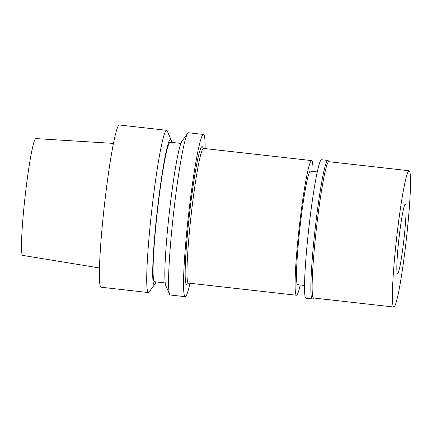 <?xml version="1.0" encoding="UTF-8"?>
<svg xmlns="http://www.w3.org/2000/svg" width="432" height="432" viewBox="0 0 432 432"><rect width="100%" height="100%" fill="white"/><g stroke="black" fill="none" stroke-linecap="round" stroke-linejoin="round"><path stroke-width="0.65" d="M113.47 143.402L35.829 138.586A58.774 4.201 96.4 0 0 35.716 138.596A58.774 4.201 96.4 0 0 25.007 197.284A58.774 4.201 96.4 0 0 22.68 255.393L99.457 267.953M166.633 130.307L119.308 124.983A81.632 5.837 96.4 0 0 119.135 124.999A81.632 5.837 96.4 0 0 104.247 206.647A81.632 5.837 96.4 0 0 101.05 287.215L148.376 292.54A81.632 5.837 -83.6 0 1 151.573 211.977A81.632 5.837 -83.6 0 1 166.46 130.324A81.632 5.837 -83.6 0 1 166.633 130.307A81.632 5.837 -83.6 0 1 167.281 131.015L171.126 139.93A73.132 5.227 -83.6 0 1 171.677 142.376M155.974 281.896A73.132 5.227 -83.6 0 1 154.894 284.153L149.164 291.994A81.632 5.837 -83.6 0 1 148.549 292.523A81.632 5.837 -83.6 0 1 148.376 292.54M154.894 284.153A73.132 5.227 -83.6 0 1 154.348 284.629A73.132 5.227 -83.6 0 1 156.929 213.543A73.132 5.227 -83.6 0 1 170.386 139.315A73.132 5.227 -83.6 0 1 171.126 139.93M180.9 143.413L170.219 142.209A70.2 5.017 96.4 0 0 170.068 142.225A70.2 5.017 96.4 0 0 157.264 212.447A70.2 5.017 96.4 0 0 154.516 281.734L165.197 282.933M203.456 134.449L188.498 132.77A81.632 5.837 96.4 0 0 188.32 132.786A81.632 5.837 96.4 0 0 187.704 133.315L181.975 141.156A73.132 5.227 96.4 0 0 169.306 212.755A73.132 5.227 96.4 0 0 165.742 285.374L169.587 294.295A81.632 5.837 96.4 0 0 170.235 295.002L185.198 296.687A81.632 5.837 -83.6 0 1 188.39 216.119A81.632 5.837 -83.6 0 1 203.283 134.465A81.632 5.837 -83.6 0 1 203.456 134.449A81.632 5.837 -83.6 0 1 205.141 148.603M187.704 133.315A81.632 5.837 96.4 0 0 173.567 213.23A81.632 5.837 96.4 0 0 169.587 294.295M189.983 283.262A81.632 5.837 -83.6 0 1 185.371 296.671A81.632 5.837 -83.6 0 1 185.198 296.687M203.693 148.441L202.419 146.837A69.385 4.963 96.4 0 0 201.938 146.632A69.385 4.963 96.4 0 0 189.167 217.058A69.385 4.963 96.4 0 0 186.716 284.504A69.385 4.963 96.4 0 0 186.937 284.38L188.541 283.1M311.618 160.591L203.521 148.424A67.754 4.844 96.4 0 0 203.375 148.435A67.754 4.844 96.4 0 0 191.02 216.205A67.754 4.844 96.4 0 0 188.368 283.079L296.465 295.245A67.754 4.844 -83.6 0 1 299.117 228.371A67.754 4.844 -83.6 0 1 311.472 160.601A67.754 4.844 -83.6 0 1 311.618 160.591A67.754 4.844 -83.6 0 1 313.016 171.423M300.235 284.99A67.754 4.844 -83.6 0 1 296.611 295.229A67.754 4.844 -83.6 0 1 296.465 295.245M317.304 171.909L310.43 171.137A57.143 4.088 96.4 0 0 310.306 171.148A57.143 4.088 96.4 0 0 299.889 228.301A57.143 4.088 96.4 0 0 297.648 284.699L304.522 285.471M405.308 204.007A35.1 2.511 96.4 0 0 398.903 239.117A35.1 2.511 96.4 0 0 397.532 273.764A35.1 2.511 96.4 0 0 397.607 273.753A35.1 2.511 96.4 0 0 404.006 238.642A35.1 2.511 96.4 0 0 405.383 204.001A35.1 2.511 96.4 0 0 405.308 204.007M408.98 170.753A68.569 4.903 -83.6 0 1 409.126 170.743A68.569 4.903 -83.6 0 1 406.442 238.421A68.569 4.903 -83.6 0 1 393.935 307.006A68.569 4.903 -83.6 0 1 393.79 307.017A68.569 4.903 -83.6 0 1 396.473 239.344A68.569 4.903 -83.6 0 1 408.98 170.753M409.126 170.743L328.86 161.708A68.569 4.903 96.4 0 0 328.714 161.725A68.569 4.903 96.4 0 0 316.208 230.31A68.569 4.903 96.4 0 0 313.524 297.988L393.79 307.017M313.697 298.004L312.638 298.858A69.714 4.984 -83.6 0 1 312.417 298.982A69.714 4.984 -83.6 0 1 312.266 298.993A69.714 4.984 -83.6 0 1 314.993 230.191A69.714 4.984 -83.6 0 1 327.71 160.461A69.714 4.984 -83.6 0 1 327.856 160.445A69.714 4.984 -83.6 0 1 328.19 160.666L329.038 161.73M327.856 160.445L321.548 159.737A69.714 4.984 96.4 0 0 321.397 159.748A69.714 4.984 96.4 0 0 308.68 229.478A69.714 4.984 96.4 0 0 305.953 298.285L312.266 298.993"/></g></svg>
